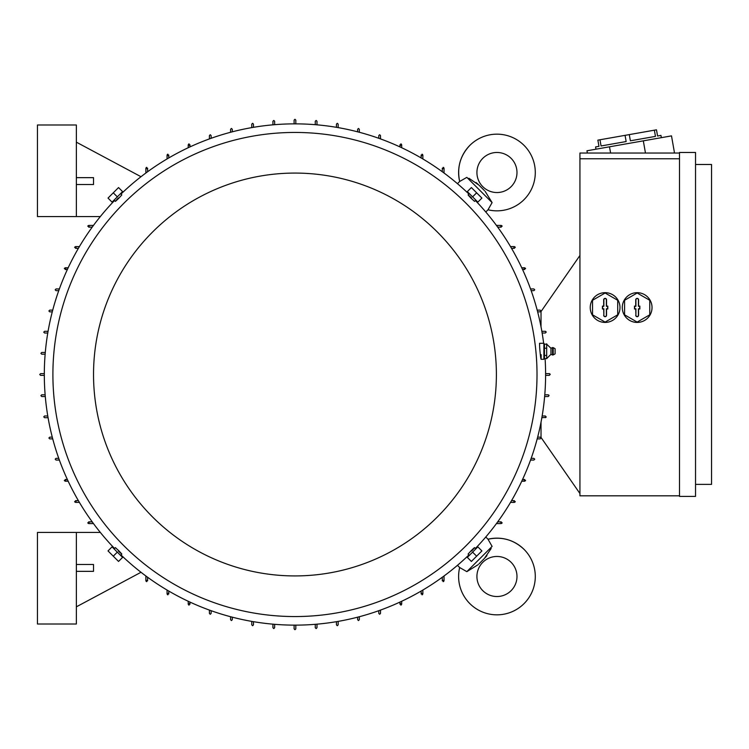 <?xml version="1.0" encoding="UTF-8"?>
<svg xmlns="http://www.w3.org/2000/svg" width="749" height="749" viewBox="0 0 749 749"><rect width="100%" height="100%" fill="white"/><g stroke="black" fill="none" stroke-linecap="round" stroke-linejoin="round"><path stroke-width="1.12" d="M478.152 564.671L466.842 571.646L459.671 567.536A38.339 38.339 0 0 0 524.066 603.6A38.339 38.339 0 0 0 488.002 539.214L492.084 546.367M482.787 590.652A20.026 20.026 0 0 1 482.787 562.33A20.026 20.026 0 0 1 511.118 562.33A20.026 20.026 0 0 1 511.118 590.652A20.026 20.026 0 0 1 482.787 590.652M485.137 557.696L486.953 555.608M491.185 548.474L484.378 558.473L478.929 563.922M485.137 191.304L492.102 202.614L488.002 209.786A38.339 38.339 0 0 0 524.066 145.4A38.339 38.339 0 0 0 459.671 181.464L466.824 177.373M511.118 186.67A20.026 20.026 0 0 1 482.787 186.67A20.026 20.026 0 0 1 482.787 158.348A20.026 20.026 0 0 1 511.118 158.348A20.026 20.026 0 0 1 511.118 186.67M478.152 184.329L476.064 182.503M468.93 178.271L478.929 185.078L484.378 190.527M44.322 375.361L40.596 375.361L39.734 374.5L40.596 373.639L44.322 373.639M295.818 625.143L295.818 628.86L294.956 629.722L294.104 628.86L294.104 625.143M550.169 374.35L549.317 375.361L545.6 375.361M294.104 123.857L294.104 120.14L294.956 119.278L295.818 120.14L295.818 123.857M475.4 548.465A250.643 250.643 0 0 0 545.094 358.528M543.643 343.276A250.643 250.643 0 0 0 475.4 200.535M468.921 194.066A250.643 250.643 0 0 0 120.992 194.066M114.522 200.535A250.643 250.643 0 0 0 114.522 548.465M541.068 359.295L543.886 359.295L543.886 343.276L539.552 343.276L539.683 347.901C540.712 359.52 541.209 361.776 541.162 354.67M120.804 193.869L121.834 194.899L118.754 198.298C114.485 202.38 114.363 202.258 118.379 197.923M475.587 200.348L474.557 201.378L471.158 198.298C467.076 194.028 467.198 193.907 471.533 197.923M537.014 374.5A242.058 242.058 0 0 0 294.956 132.442A242.058 242.058 0 0 0 52.898 374.5A242.058 242.058 0 0 0 294.956 616.558A242.058 242.058 0 0 0 537.014 374.5M93.531 374.5A201.425 201.425 0 0 0 294.956 575.925A201.425 201.425 0 0 0 496.39 374.5A201.425 201.425 0 0 0 294.956 173.075A201.425 201.425 0 0 0 93.531 374.5M114.325 548.652L115.365 547.622L118.754 550.702C122.836 554.972 122.714 555.093 118.379 551.077M469.117 555.131L468.078 554.101L471.158 550.702C475.428 546.62 475.559 546.742 471.533 551.077M459.671 567.536L457.461 565.326M466.842 571.646L492.102 546.386M485.783 537.005L488.002 539.214C501.783 536.35 513.805 539.739 524.066 549.382M488.002 209.786L485.783 211.995M492.102 202.614L466.842 177.354M457.461 183.674L459.671 181.464C456.806 167.673 460.195 155.652 469.838 145.4M622.279 307.549A14.877 14.877 0 0 1 644.599 294.666A14.877 14.877 0 0 1 637.156 322.426A14.877 14.877 0 0 1 622.279 307.549M590.231 307.549A14.877 14.877 0 0 1 612.551 294.666A14.877 14.877 0 0 1 605.117 322.426A14.877 14.877 0 0 1 590.231 307.549M121.975 556.788L112.668 547.482M477.244 547.482L467.938 556.788M467.938 192.212L477.244 201.518M112.668 201.518L121.975 192.212M546.742 348.21L544.457 348.21L544.457 344.044L543.886 345.158M654.364 130.176L655.459 136.384L630.377 140.803L629.291 134.605L656.48 129.811L657.575 136.009L660.955 135.41L661.348 137.666M595.979 149.191L595.577 146.935L598.966 146.336L597.871 140.138L629.291 134.605M655.459 136.384L630.377 140.803L655.459 136.384M625.059 135.344L626.155 141.542L601.072 145.971L599.986 139.773M546.882 344.39L550.955 348.248L550.955 354.314L546.742 358.528L544.457 358.528L543.886 357.404M546.676 355.269L546.676 358.705M546.676 347.789L546.676 355.878M550.955 348.248L552.528 347.564L552.528 355.007L550.955 354.314M553.211 354.932L555.103 353.856L555.103 348.706L553.211 347.63L553.211 354.932L552.528 355.007M603.863 315.273A1.255 1.255 0 0 0 605.117 316.527A1.255 1.255 0 0 0 606.362 315.273L606.362 308.794L607.626 308.794L607.626 306.294L606.362 306.294L606.362 299.825A1.255 1.255 0 0 0 605.117 298.57A1.255 1.255 0 0 0 603.863 299.825L603.863 306.294L602.608 306.294L602.608 308.794L603.863 308.794L603.863 315.273L603.685 308.981L602.421 308.981L602.421 306.116L603.685 306.116L603.685 299.825A1.432 1.432 0 0 1 605.117 298.392A1.432 1.432 0 0 1 606.54 299.825L606.54 306.116L607.804 306.116L607.804 308.981L606.54 308.981L606.54 315.273A1.432 1.432 0 0 1 605.117 316.705A1.432 1.432 0 0 1 603.685 315.273M635.91 315.273A1.255 1.255 0 0 0 637.156 316.527A1.255 1.255 0 0 0 638.41 315.273L638.41 308.794L639.665 308.794L639.665 306.294L638.41 306.294L638.41 299.825A1.255 1.255 0 0 0 637.156 298.57A1.255 1.255 0 0 0 635.91 299.825L635.91 306.294L634.646 306.294L634.646 308.794L635.91 308.794L635.91 315.273L635.732 308.981L634.469 308.981L634.469 306.116L635.732 306.116L635.732 299.825A1.432 1.432 0 0 1 637.156 298.392A1.432 1.432 0 0 1 638.588 299.825L638.588 306.116L639.852 306.116L639.852 308.981L638.588 308.981L638.588 315.273A1.432 1.432 0 0 1 637.156 316.705A1.432 1.432 0 0 1 635.732 315.273M695.531 164.49L711.55 164.49L711.55 484.369L695.531 484.369M113.277 192.821L108.015 198.082L112.06 202.127L117.321 196.865L113.277 192.821L118.539 187.559L122.583 191.604L117.321 196.865M476.636 192.821L471.383 187.559L467.329 191.604L472.591 196.865L476.636 192.821L481.897 198.082L477.853 202.127L472.591 196.865M476.636 556.179L481.897 550.918L477.853 546.873L472.591 552.135L476.636 556.179L471.383 561.441L467.329 557.396L472.591 552.135M113.277 556.179L118.539 561.441L122.583 557.396L117.321 552.135L113.277 556.179L108.015 550.918L112.06 546.873L117.321 552.135M617.7 300.283L605.117 293.009L592.525 300.283L592.525 314.814L605.117 322.089L617.7 314.814L617.7 300.283M649.748 300.283L637.156 293.009L624.572 300.283L624.572 314.814L637.156 322.089L649.748 314.814L649.748 300.283M546.676 343.8L546.676 348.454M546.864 344.334L544.457 344.044M695.531 152.468L695.531 496.39L679.502 496.39L679.502 152.468L695.531 152.468M546.742 355.457L544.457 355.457L544.457 348.21M544.457 358.528L544.457 355.457M587.356 153.039L586.963 150.783L671.497 135.878L674.475 152.777L672.995 153.039M609.499 146.804L610.604 153.039M643.316 140.84L645.469 153.039M76.361 571.347L93.531 571.347L93.531 564.484L76.361 564.484M76.361 532.436L37.45 532.436L37.45 624.001L76.361 624.001L76.361 532.436L100.338 532.436M76.361 184.516L93.531 184.516L93.531 177.653L76.361 177.653M76.361 216.564L37.45 216.564L37.45 124.999L76.361 124.999L76.361 216.564L100.338 216.564M679.502 158.769L579.932 158.769L579.932 153.039L679.502 153.039M679.502 495.819L579.932 495.819L579.932 158.769M443.165 167.345L444.026 168.207L444.026 173.01M496.456 225.43L501.25 225.43L502.111 226.292M579.932 493.525L541.021 437.444L541.021 422.183M541.021 326.817L541.021 311.556L579.932 255.475M501.952 225.786L500.557 226.788M500.557 522.212L501.952 523.214M502.111 522.708L501.25 523.57L496.456 523.57M444.026 575.99L444.026 580.793L443.165 581.655M140.999 572.283L76.361 606.83M146.748 581.655L145.886 580.793L145.886 575.99M93.466 523.57L88.663 523.57L87.811 522.708M87.97 523.214L89.365 522.212M89.365 226.788L87.97 225.786M87.811 226.292L88.663 225.43L93.466 225.43M140.999 176.717L76.361 142.17M145.886 173.01L145.886 168.207L146.748 167.345M146.252 167.514L147.253 168.909M442.668 168.909L443.67 167.514M443.67 581.486L442.668 580.091M147.253 580.091L146.252 581.486M120.992 554.934A250.643 250.643 0 0 0 468.921 554.934M188.233 147.712L188.233 144.744L189.094 143.883M188.739 143.967L189.45 145.521M209.411 138.911L209.411 135.588L210.263 134.726L211.124 135.588L211.124 138.293M230.58 132.264L230.58 129.296L231.441 128.435L232.302 129.296L232.302 131.815M251.758 127.611L251.758 124.147L252.61 123.285L253.471 124.147L253.471 127.311M272.926 124.83L272.926 121.282L273.788 120.42L274.64 121.282L274.64 124.68M315.273 124.68L315.273 121.282L316.134 120.42L316.986 121.282L316.986 124.83M336.441 127.311L336.441 124.147L337.303 123.285L338.164 124.147L338.164 127.611M357.619 131.815L357.619 129.296L358.481 128.435L359.333 129.296L359.333 132.264M378.788 138.293L378.788 135.588L379.649 134.726L380.511 135.588L380.511 138.911M400.462 145.521L401.183 143.967M400.827 143.883L401.679 144.744L401.679 147.712M421.565 155.792L422.427 154.303M421.996 154.191L422.857 155.043L422.857 158.947M442.313 171.746L442.313 168.207M501.25 227.144L497.711 227.144M510.509 246.608L514.413 246.608L515.275 247.46M515.153 247.03L513.674 247.891M521.744 267.777L524.712 267.777L525.573 268.638M525.489 268.273L523.935 268.994M530.545 288.945L533.868 288.945L534.73 289.807L533.868 290.668L531.163 290.668M537.192 310.123L540.16 310.123L541.021 310.985L540.16 311.837L537.642 311.837L540.16 311.837M541.845 331.292L545.366 331.301M545.478 331.311L546.133 331.891M545.309 331.292L546.171 332.2M546.171 332.153L545.309 333.015L542.145 333.015L545.309 333.015M545.6 373.639L549.42 373.648M549.738 373.751L550.15 374.294M549.317 373.639L550.178 374.575M548.774 395.06L549.026 395.538M548.174 394.817L544.776 394.817L548.174 394.817L549.036 395.669L548.174 396.53L544.626 396.53M545.309 415.985L542.145 415.985L545.309 415.985L546.161 416.959M545.993 417.362L541.845 417.708M546.171 416.847L545.309 417.708M540.16 437.163L537.642 437.163L540.16 437.163L541.021 438.015L540.16 438.877L537.192 438.877M531.163 458.332L533.868 458.332L534.73 459.193L533.868 460.055L530.545 460.055M523.935 480.006L525.489 480.727M525.573 480.362L524.712 481.223L521.744 481.223M513.674 501.109L515.153 501.97M515.275 501.54L514.413 502.392L510.509 502.392M497.711 521.856L501.25 521.856M442.313 580.793L442.313 577.254M422.857 590.053L422.857 593.957L421.996 594.809M422.427 594.697L421.565 593.208M380.511 610.089L380.511 613.412L379.649 614.274L378.788 613.412L378.788 610.707M359.333 616.736L359.333 619.704L358.481 620.565L357.619 619.704L357.619 617.185M338.164 621.389L338.164 624.853L337.303 625.715L336.441 624.853L336.441 621.689M316.986 624.17L316.986 627.718L316.134 628.58L315.273 627.718L315.273 624.32M274.64 624.32L274.64 627.718L273.788 628.58L272.926 627.718L272.926 624.17M253.471 621.689L253.471 624.853L252.61 625.715L251.758 624.853L251.758 621.389M232.302 617.185L232.302 619.704L231.441 620.565L230.58 619.704L230.58 616.736M211.124 610.707L211.124 613.412L210.263 614.274L209.411 613.412L209.411 610.089M189.45 603.479L188.739 605.033M189.094 605.117L188.233 604.256L188.233 601.288M168.347 593.208L167.495 594.697M167.916 594.809L167.064 593.957L167.064 590.053M147.609 577.254L147.609 580.793M88.663 521.856L92.202 521.856M79.403 502.392L75.509 502.392L74.647 501.54M74.76 501.97L76.248 501.109M68.178 481.223L65.2 481.223L64.348 480.362M64.423 480.727L65.987 480.006M59.368 460.055L56.044 460.055L55.192 459.193L56.044 458.332L58.75 458.332M52.73 438.877L49.752 438.877L48.891 438.015L49.752 437.163L52.28 437.163M48.067 417.708L44.603 417.708L43.742 416.847L44.603 415.985L47.777 415.985M45.286 396.53L41.738 396.53L40.886 395.669L41.738 394.817L45.146 394.817M45.146 354.183L41.738 354.183L40.886 353.331L41.738 352.47L45.286 352.47M47.777 333.015L44.603 333.015L43.742 332.153L44.603 331.292L48.067 331.292M52.28 311.837L49.752 311.837L48.891 310.985L49.752 310.123L52.73 310.123M58.75 290.668L56.044 290.668L55.192 289.807L56.044 288.945L59.368 288.945M65.987 268.994L64.423 268.273M64.348 268.638L65.2 267.777L68.178 267.777M76.248 247.891L74.76 247.03M74.647 247.46L75.509 246.608L79.403 246.608M92.202 227.144L88.663 227.144M147.609 168.207L147.609 171.746M167.064 158.947L167.064 155.043L167.916 154.191M167.495 154.303L168.347 155.792M401.183 605.033L400.462 603.479M189.956 144.744L189.956 146.916M399.966 146.916L399.966 144.744M421.135 157.936L421.135 155.043M514.413 248.322L511.52 248.322M524.712 269.49L522.54 269.49M522.54 479.51L524.712 479.51M511.52 500.678L514.413 500.678M421.135 593.957L421.135 591.064M399.966 604.256L399.966 602.084M189.956 602.084L189.956 604.256M168.778 591.064L168.778 593.957M75.509 500.678L78.392 500.678M65.2 479.51L67.373 479.51M67.373 269.49L65.2 269.49M78.392 248.322L75.509 248.322M168.778 155.043L168.778 157.936M401.679 601.288L401.679 604.256L400.827 605.117M553.211 347.63L552.528 347.564M114.325 200.348L115.365 201.378M469.117 193.869L468.078 194.899M475.587 548.652L474.557 547.622M120.804 555.131L121.834 554.101"/></g></svg>
